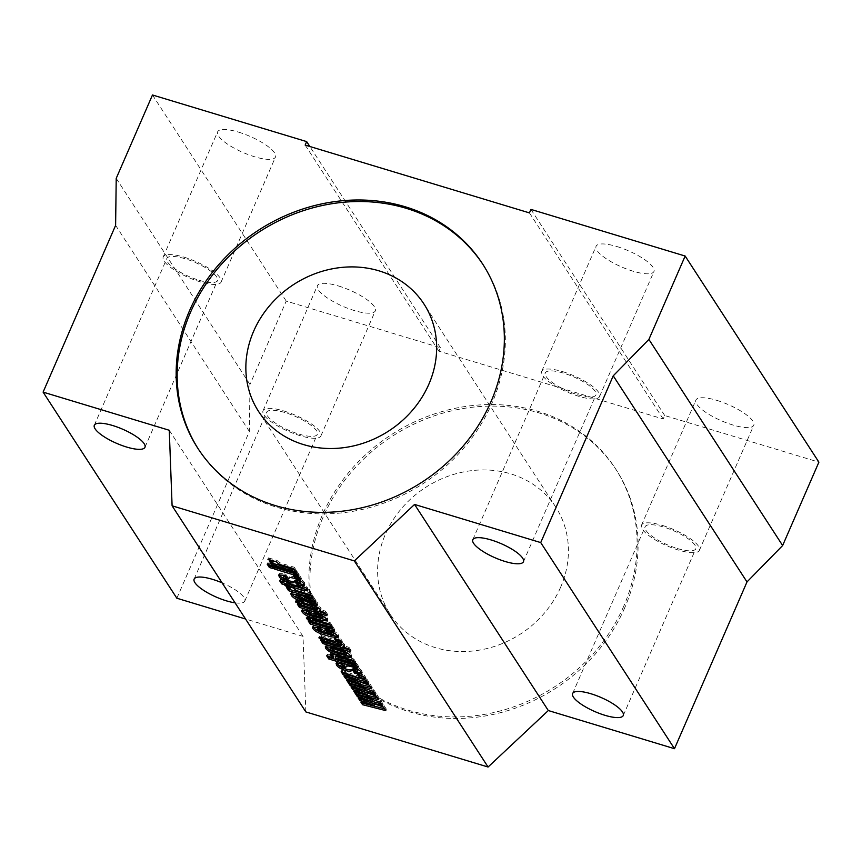 <?xml version="1.0" encoding="UTF-8"?>
<svg xmlns="http://www.w3.org/2000/svg" width="862" height="862" viewBox="0 0 862 862"><rect width="100%" height="100%" fill="white"/><g stroke="black" fill="none" stroke-linecap="round" stroke-linejoin="round"><path stroke-width="0.65" stroke-dasharray="4.31 3.23" d="M483.032 264.612A169.62 150.182 147 0 1 483.539 265.377A169.62 150.182 147 0 1 491.943 403.276A169.62 150.182 147 0 1 350.64 511.694A169.62 150.182 147 0 1 198.971 450.039A169.62 150.182 147 0 1 198.475 449.274M624.702 607.839A169.62 150.182 147 0 1 483.399 716.268A169.62 150.182 147 0 1 331.73 654.614A169.62 150.182 147 0 1 323.315 516.715A169.62 150.182 147 0 1 464.618 408.297A169.62 150.182 147 0 1 616.287 469.952A169.62 150.182 147 0 1 624.702 607.839M623.7 606.309A169.62 150.182 147 0 1 482.397 714.727A169.62 150.182 147 0 1 330.728 653.073A169.62 150.182 147 0 1 322.323 515.174A169.62 150.182 147 0 1 463.616 406.756A169.62 150.182 147 0 1 615.296 468.411A169.62 150.182 147 0 1 623.7 606.309M238.558 132.134A31.56 8.782 23.5 0 1 275.484 157.024A31.56 8.782 23.5 0 1 254.527 156.744A31.56 8.782 23.5 0 1 217.601 131.854A31.56 8.782 23.5 0 1 238.558 132.134M184.166 257.21A31.56 8.782 23.5 0 1 221.092 282.1A31.56 8.782 23.5 0 1 200.146 281.82A31.56 8.782 23.5 0 1 163.22 256.93A31.56 8.782 23.5 0 1 184.166 257.21M338.367 285.947A31.56 8.782 23.5 0 1 375.293 310.837A31.56 8.782 23.5 0 1 354.336 310.557A31.56 8.782 23.5 0 1 317.421 285.667A31.56 8.782 23.5 0 1 338.367 285.947M283.986 411.023A31.56 8.782 23.5 0 1 320.912 435.903A31.56 8.782 23.5 0 1 299.954 435.633A31.56 8.782 23.5 0 1 263.029 410.743A31.56 8.782 23.5 0 1 283.986 411.023M617.03 246.575A31.56 8.782 23.5 0 1 653.956 271.455A31.56 8.782 23.5 0 1 633.01 271.185A31.56 8.782 23.5 0 1 596.084 246.295A31.56 8.782 23.5 0 1 617.03 246.575M562.649 371.651A31.56 8.782 23.5 0 1 599.575 396.531A31.56 8.782 23.5 0 1 578.617 396.261A31.56 8.782 23.5 0 1 541.692 371.371A31.56 8.782 23.5 0 1 562.649 371.651M716.85 400.377A31.56 8.782 23.5 0 1 753.776 425.268A31.56 8.782 23.5 0 1 732.819 424.988A31.56 8.782 23.5 0 1 695.893 400.108A31.56 8.782 23.5 0 1 716.85 400.377M662.469 525.454A31.56 8.782 23.5 0 1 699.384 550.344A31.56 8.782 23.5 0 1 678.437 550.064A31.56 8.782 23.5 0 1 641.511 525.184A31.56 8.782 23.5 0 1 662.469 525.454M677.435 548.534A27.616 7.693 -156.5 0 0 695.774 548.771A27.616 7.693 -156.5 0 0 663.46 526.994A27.616 7.693 -156.5 0 0 645.132 526.757A27.616 7.693 -156.5 0 0 677.435 548.534M577.626 394.721A27.616 7.693 -156.5 0 0 595.954 394.958A27.616 7.693 -156.5 0 0 563.651 373.181A27.616 7.693 -156.5 0 0 545.312 372.944A27.616 7.693 -156.5 0 0 577.626 394.721M298.952 434.092A27.616 7.693 -156.5 0 0 317.291 434.34A27.616 7.693 -156.5 0 0 284.988 412.553A27.616 7.693 -156.5 0 0 266.649 412.316A27.616 7.693 -156.5 0 0 298.952 434.092M235.067 602.84A27.616 7.693 -156.5 0 0 244.776 601.105A27.616 7.693 -156.5 0 0 222.094 582.852M199.144 280.279A27.616 7.693 -156.5 0 0 217.483 280.527A27.616 7.693 -156.5 0 0 185.168 258.751A27.616 7.693 -156.5 0 0 166.829 258.503A27.616 7.693 -156.5 0 0 199.144 280.279M560.623 587.237A98.613 87.31 147 0 1 478.464 650.271A98.613 87.31 147 0 1 390.292 614.423A98.613 87.31 147 0 1 385.4 534.257A98.613 87.31 147 0 1 467.549 471.212A98.613 87.31 147 0 1 555.731 507.061A98.613 87.31 147 0 1 560.623 587.237M176.85 598.228L249.366 431.463L249.969 384.474L286.227 301.086L440.417 347.709L438.909 351.179L663.19 418.997L664.71 415.527L818.9 462.151M305.848 711.926L303.015 636.371L245.541 619.002M664.71 415.527L530.949 209.412M303.015 636.371L169.264 430.267M249.366 431.463L115.616 225.348M249.969 384.474L116.219 178.359M286.227 301.086L152.477 94.982M440.417 347.709L309.846 146.497M438.909 351.179L305.159 145.075M663.19 418.997L529.44 212.892M359.637 675.226L358.366 673.276L357.762 674.666M358.366 673.276L364.238 675.043L363.635 676.433M364.238 675.043L365.811 677.467L365.197 678.857M365.811 677.467L363.936 676.896M358.614 693.059L380.961 700.817L380.357 702.207M380.961 700.817L383.17 704.222L382.566 705.612M383.17 704.222L381.37 703.769M371.651 701.323L384.107 705.666L383.504 707.055M384.107 705.666L386.413 709.221L385.81 710.611M386.413 709.221L384.614 708.769M362.643 702.498L361.458 700.666L360.844 702.056M361.458 700.666L375.002 704.092M375.024 704.038L371.048 702.692M359.885 698.252L358.678 696.399L358.075 697.789M358.678 696.399L372.373 699.955M355.575 691.604L354.379 689.762L353.776 691.152M348.496 680.7L347.311 678.868L346.696 680.258M347.311 678.868L360.855 682.295M360.876 682.241L356.9 680.883M345.737 676.454L344.531 674.59L343.927 675.98M344.531 674.59L358.226 678.157M343.098 672.382L341.761 670.313L341.158 671.703M341.761 670.313L366.813 679.019L366.21 680.409M366.813 679.019L369.022 682.424L368.419 683.814M369.022 682.424L367.223 681.971M357.504 679.515L369.96 683.868L369.356 685.258M369.96 683.868L372.265 687.423L371.662 688.813M372.265 687.423L370.466 686.96M354.379 689.762L367.923 693.188M367.945 693.145L363.979 691.787M352.817 687.359L351.61 685.495L351.006 686.885M351.61 685.495L365.294 689.05M351.545 682.154L373.892 689.923L373.278 691.313M373.892 689.923L376.101 693.328L375.498 694.718M376.101 693.328L374.291 692.876M364.572 690.419L377.028 694.761L376.425 696.151M377.028 694.761L379.345 698.317L378.73 699.707M379.345 698.317L377.534 697.864M271.411 561.905L270.14 559.955L269.537 561.345M270.14 559.955L273.556 560.99L268.513 557.876L267.91 559.266M268.513 557.876L277.144 560.483L276.54 561.873M277.144 560.483C278.426 562.207 281.001 563.511 284.88 564.405L294.287 567.25L293.683 568.64M294.287 567.25L296.345 570.428L295.741 571.818M296.345 570.428L294.47 569.868M274.256 566.302L272.985 564.341L272.381 565.731M272.985 564.341L297.131 571.646L296.528 573.036M297.131 571.646L299.297 574.976L298.694 576.366M299.297 574.976L297.422 574.404M269.084 564.739L267.813 562.778L267.209 564.168M267.813 562.778L271.605 563.92L271.002 565.31M271.605 563.92L273.771 567.261L273.168 568.651M273.771 567.261L271.896 566.69M295.289 576.064L294.017 574.114L293.414 575.504M294.017 574.114L299.879 575.881L299.276 577.271M299.879 575.881L301.452 578.305L300.849 579.695M301.452 578.305L299.577 577.734M279.374 574.48L279.31 573.575L284.406 573.876L285.828 574.308L285.225 575.697M285.828 574.308L287.703 577.184L287.1 578.574M287.703 577.184L286.152 577.109M285.279 578.876L285.882 577.486L283.889 576.441L283.286 577.831M285.882 577.486C288.145 578.079 289.266 577.928 289.244 577.023L291.011 576.096L290.408 577.486M291.011 576.096L294.739 576.883L294.136 578.273M294.739 576.883C299.771 578.391 303.015 580.266 304.458 582.507L303.855 583.897M304.458 582.507L304.965 584.296L304.318 584.781M297.347 582.647L296.075 580.697L295.472 582.087M296.075 580.697L300.536 581.591M281.465 581.257L280.204 579.296L279.59 580.686M280.204 579.296L283.997 580.449L283.717 581.085M283.997 580.449L283.307 579.383L282.704 580.772M283.307 579.383L287.1 580.535L286.496 581.925M287.1 580.535L287.789 581.591L287.186 582.981M287.789 581.591L300.719 585.503C303.079 586.343 303.79 586.235 302.864 585.179L302.26 586.569M302.734 587.539L302.864 585.179L306.667 586.332L306.064 587.722M306.667 586.332L308.37 589.543L307.432 589.867M289.847 584.77L289.643 586.774M290.246 585.384L289.664 585.201M288.404 588.099L287.132 586.138L286.529 587.528M287.132 586.138L290.559 587.173L285.516 584.07L284.913 585.46M285.516 584.07L294.136 586.677L293.533 588.067M294.136 586.677C295.418 588.401 298.004 589.705 301.872 590.599L311.279 593.444L310.676 594.834M311.279 593.444L313.348 596.623L312.744 598.012M313.348 596.623L311.473 596.051M295.601 596.806L296.205 595.416L299.513 596.827L298.909 598.217M299.513 596.827L302.045 597.592L301.441 598.982M302.045 597.592L303.92 600.469L303.305 601.859M303.92 600.469L302.228 600.189M291.518 593.207L291.399 592.269L302.056 594.187L314.134 597.829L313.52 599.219M314.134 597.829L316.192 601.019L315.589 602.398M316.192 601.019L314.318 600.448M313.983 600.34L317.701 602.904L317.097 604.294M317.701 602.904L317.884 603.745L316.979 604.133M304.674 597.528L310.083 600.017L312.723 600.372M310.083 600.017L309.48 601.407M299.211 604.747L297.907 602.743L297.304 604.133M297.907 602.743L300.127 603.454M320.535 609.606L321.138 608.216C319.252 606.266 316.235 604.801 312.109 603.788L302.002 600.739C297.799 599.262 295.892 599.241 296.28 600.663L296.097 599.93L295.494 601.32M324.931 612.526L325.534 611.136L319.899 609.434L321.138 608.216L320.707 610.339M325.534 611.136L327.603 614.315L327 615.705M327.603 614.315L325.728 613.755M300.827 604.865L301.431 603.475L317.981 608.475M314.996 607.958L314.393 609.348M304.932 604.908L304.329 606.298M302.346 609.897L302.282 609.014L309.663 609.746L309.059 611.136M309.663 609.746L311.624 612.774L311.02 614.164M311.624 612.774L309.749 612.203M320.395 617.731L320.998 616.341L306.753 611.675L306.15 613.065M320.998 616.341L323.25 616.589M316.117 613.281L314.835 611.309L314.231 612.699M314.835 611.309C320.955 612.936 325.168 615.166 327.485 617.989L326.881 619.379M327.485 617.989L327.969 619.584L327.248 620.047M310.018 621.405L308.747 619.455L308.143 620.845M308.747 619.455L310.902 620.101M329.64 624.056L330.243 622.666L313.38 617.569C308.844 615.942 306.753 615.888 307.131 617.375L306.904 616.567L306.301 617.957M330.243 622.666L332.301 625.844L331.698 627.234M332.301 625.844L330.426 625.273M332.29 628.139L332.894 626.749L312.238 620.123L311.635 621.513M332.894 626.749L334.962 629.928L334.348 631.318M334.962 629.928L333.088 629.368M313.154 626.555L313.089 625.672L320.47 626.405L319.867 627.795M320.47 626.405L322.431 629.432L321.828 630.822M322.431 629.432L320.556 628.861M331.202 634.378L331.805 632.988L317.561 628.323L316.957 629.713M331.805 632.988L334.057 633.247M326.924 629.939L325.642 627.967L325.039 629.357M325.642 627.967C331.762 629.594 335.975 631.814 338.292 634.637L337.688 636.027M338.292 634.637L338.777 636.231L338.055 636.695M336.158 639.044L334.887 637.093L334.284 638.483M334.887 637.093L340.759 638.861L340.145 640.25M340.759 638.861L342.322 641.285L341.718 642.675M342.322 641.285L340.447 640.714M322.69 640.929L321.386 638.925L320.783 640.315M321.386 638.925L323.606 639.636M344.013 645.789L344.617 644.399C342.731 642.449 339.714 640.983 335.587 639.981L325.48 636.921C321.289 635.445 319.382 635.423 319.759 636.846L319.576 636.113L318.972 637.503M348.41 648.709L349.013 647.319L343.378 645.616L344.617 644.399L344.186 646.522M349.013 647.319L351.082 650.498L350.478 651.887M351.082 650.498L349.207 649.937M324.306 641.048L324.909 639.658L341.471 644.657M338.486 644.14L337.872 645.53M328.422 641.091L327.819 642.481M325.955 646.252L325.901 645.379L332.775 645.94L338.647 647.718C344.757 649.355 348.905 651.575 351.103 654.377L350.5 655.766M351.103 654.377L351.664 656.197L350.963 656.628M329.812 649.539L330.415 648.149L346.977 653.159M333.551 649.463L332.947 650.853M328.519 656.327L327.248 654.366L326.644 655.756M327.248 654.366L333.863 656.37M353.215 660.389L353.819 658.999L337.236 653.978C332.441 652.275 330.308 652.243 330.825 653.892L330.599 653.008L329.995 654.398M353.819 658.999L355.887 662.178L355.284 663.568M355.887 662.178L354.013 661.607M338.701 659.408L339.305 658.018L335.878 656.553L335.275 657.943M339.305 658.018L356.566 663.234L355.963 664.624M356.566 663.234L358.635 666.412L358.032 667.802M358.635 666.412L356.76 665.852M336.751 662.889L336.686 661.984L341.783 662.296L343.205 662.727L342.602 664.117M343.205 662.727L345.08 665.604L344.466 666.994M345.08 665.604L343.518 665.529M342.656 667.296L343.259 665.906L341.266 664.861L340.662 666.251M343.259 665.906C345.522 666.498 346.643 666.337 346.621 665.442L348.377 664.516L347.774 665.906M348.377 664.516L352.116 665.292L351.513 666.682M352.116 665.292C357.148 666.8 360.391 668.675 361.835 670.927L361.232 672.317M361.835 670.927L362.342 672.705L361.695 673.19M354.724 671.067L353.452 669.106L352.849 670.496M353.452 669.106L357.913 670M378.644 703.758L378.041 705.148M364.497 681.961L363.893 683.351M371.576 692.865L370.972 694.255M284.88 564.405L284.277 565.795M284.406 573.876L283.803 575.266M289.244 577.023L288.641 578.413M297.659 581.171L297.056 582.561M300.719 585.503L300.116 586.893M307.54 587.679L306.937 589.069M301.872 590.599L301.269 591.989M302.056 594.187L301.452 595.577M302.002 600.739L301.398 602.129M312.109 603.788L311.505 605.178M309.544 612.882L308.941 614.261M313.38 617.569L312.777 618.959M316.537 621.804L315.934 623.194M320.352 629.529L319.748 630.919M325.48 636.921L324.877 638.311M335.587 639.981L334.984 641.371M332.775 645.94L332.172 647.33M338.647 647.718L338.044 649.108M344.509 652.771L343.906 654.161M337.236 653.978L336.622 655.368M341.783 662.296L341.18 663.686M346.621 665.442L346.018 666.832M355.036 669.591L354.433 670.981M198.971 450.039L197.98 448.509M330.728 653.073L331.73 654.614M221.092 282.1L275.484 157.024M320.912 435.903L375.293 310.837M599.575 396.531L653.956 271.455M699.384 550.344L753.776 425.268M623.258 715.535L695.774 548.771M523.449 561.733L595.954 394.958M244.776 601.105L317.291 434.34M144.967 447.292L217.483 280.527M390.292 614.423L258.535 411.389M555.731 507.061L423.975 304.027M94.324 425.268L166.829 258.503M194.133 579.081L266.649 412.316M472.796 539.709L545.312 372.944M572.616 693.522L645.132 526.757M641.511 525.184L695.893 400.108M541.692 371.371L596.084 246.295M263.029 410.743L317.421 285.667M163.22 256.93L217.601 131.854M615.296 468.411L616.287 469.952M483.539 265.377L482.537 263.837M304.361 585.686L304.965 584.296M278.706 574.965L279.31 573.575M307.766 590.933L308.37 589.543M290.796 593.659L291.399 592.269M317.281 605.135L317.884 603.745M301.678 610.404L302.282 609.014M327.366 620.974L327.969 619.584M312.486 627.062L313.089 625.672M338.173 637.621L338.777 636.231M325.286 646.769L325.901 645.379M351.06 657.587L351.664 656.197M361.738 674.095L362.342 672.705M336.083 663.374L336.686 661.984"/><path stroke-width="1.29" d="M490.952 401.735A169.62 150.182 147 0 1 349.649 510.164A169.62 150.182 147 0 1 197.98 448.509A169.62 150.182 147 0 1 189.565 310.611A169.62 150.182 147 0 1 330.868 202.193A169.62 150.182 147 0 1 482.537 263.837A169.62 150.182 147 0 1 490.952 401.735M198.475 449.274A169.62 150.182 147 0 1 190.567 312.152A169.62 150.182 147 0 1 331.364 203.809A169.62 150.182 147 0 1 483.032 264.612M604.919 715.298A27.616 7.693 -156.5 0 0 623.258 715.535A27.616 7.693 -156.5 0 0 590.955 693.759A27.616 7.693 -156.5 0 0 572.616 693.522A27.616 7.693 -156.5 0 0 604.919 715.298M505.11 561.485A27.616 7.693 -156.5 0 0 523.449 561.733A27.616 7.693 -156.5 0 0 491.135 539.957A27.616 7.693 -156.5 0 0 472.796 539.709A27.616 7.693 -156.5 0 0 505.11 561.485M222.094 582.852A27.616 7.693 -156.5 0 0 212.472 579.329A27.616 7.693 -156.5 0 0 194.133 579.081A27.616 7.693 -156.5 0 0 226.447 600.857A27.616 7.693 -156.5 0 0 235.067 602.84M126.628 447.044A27.616 7.693 -156.5 0 0 144.967 447.292A27.616 7.693 -156.5 0 0 112.653 425.516A27.616 7.693 -156.5 0 0 94.324 425.268A27.616 7.693 -156.5 0 0 126.628 447.044M253.643 331.223A98.613 87.31 -33 0 0 258.535 411.389A98.613 87.31 -33 0 0 346.718 447.238A98.613 87.31 -33 0 0 428.867 384.204A98.613 87.31 -33 0 0 423.975 304.027A98.613 87.31 -33 0 0 335.792 268.19A98.613 87.31 -33 0 0 253.643 331.223M330.782 653.989L330.221 655.282C329.704 653.633 331.838 653.665 336.622 655.368L353.215 660.389L355.284 663.568L335.275 657.943L355.963 664.624L358.032 667.802L328.713 658.945L326.644 655.756L333.26 657.76L329.995 654.398M354.013 661.607L335.824 656.359L335.275 657.943M319.64 637.137L319.155 638.236C318.768 636.813 320.686 636.835 324.877 638.311L334.984 641.371C339.111 642.373 342.128 643.839 344.013 645.789L342.774 647.006L348.41 648.709L350.478 651.887L322.884 643.548L320.783 640.315L323.002 641.026L318.972 637.503M344.013 645.789L344.186 646.522M312.874 628.56L312.486 627.062L319.867 627.795L321.828 630.822L316.957 629.713L333.454 634.637L326.903 632.234L325.039 629.357C331.159 630.984 335.372 633.204 337.688 636.027L338.173 637.621L330.577 636.749L323.767 634.691C318.315 633.096 314.695 631.049 312.874 628.56L313.154 626.555M320.556 628.861L317.518 628.172L316.957 629.713M333.971 633.451L333.486 634.777L334.057 633.247L327.506 630.844L326.903 632.234M302.066 611.912L301.678 610.404L309.059 611.136L311.02 614.164L306.15 613.065L322.647 617.979L316.095 615.576L314.231 612.699C320.352 614.326 324.565 616.556 326.881 619.379L327.366 620.974L319.77 620.09L312.96 618.032C307.508 616.438 303.887 614.401 302.066 611.912L302.346 609.897M309.749 612.203L306.71 611.524L306.15 613.065M323.164 616.793L322.679 618.119L323.25 616.589L316.699 614.186L316.095 615.576M317.097 604.294C317.776 605.727 316.311 605.857 312.68 604.693L298.274 597.172L295.601 596.806L301.441 598.982L303.305 601.859L301.711 601.374C296.409 599.758 292.951 597.765 291.345 595.373L290.796 593.659L301.452 595.577L313.52 599.219L315.589 602.398L313.38 601.73L317.281 605.135M316.979 604.133L311.311 602.7L298.877 595.782L296.151 595.233L295.601 596.806M281.658 583.865L279.59 580.686L283.393 581.839L282.704 580.772L286.496 581.925L287.186 582.981L300.116 586.893C302.476 587.733 303.187 587.625 302.26 586.569L306.064 587.722L307.766 590.933L301.463 589.856L281.658 583.865L282.262 582.475L281.465 581.257M303.338 586.149L302.734 587.539L302.26 586.569M294.987 577.917L293.414 575.504L299.276 577.271L300.849 579.695L294.987 577.917L295.289 576.064M274.547 569.06L272.381 565.731L296.528 573.036L298.694 576.366L274.547 569.06L275.15 567.67L274.256 566.302M378.041 705.148L383.504 707.055L385.81 710.611L362.568 704.707L360.844 702.056L374.42 705.428L359.799 700.44L358.075 697.789L371.759 701.345L357.094 696.27L353.776 691.152L367.341 694.535L352.72 689.535L351.006 686.885L364.691 690.44L350.026 685.376L346.696 680.258L360.273 683.631L345.651 678.631L343.927 675.98L357.622 679.547L342.947 674.472L341.158 671.703L366.21 680.409L368.419 683.814L356.89 680.905L369.356 685.258L371.662 688.813L350.942 683.544L373.278 691.313L375.498 694.718L363.969 691.809L376.425 696.151L378.73 699.707L358.01 694.449L380.357 702.207L382.566 705.612L371.037 702.713L378.041 705.148M354.325 560.914L172.098 505.811L169.264 430.267L43.1 392.124L115.616 225.348L116.219 178.359L152.477 94.982L306.667 141.605L305.159 145.075L529.44 212.892L530.949 209.412L685.15 256.036L648.892 339.423L613.238 375.821L540.733 542.586L414.568 504.442L354.325 560.914L488.075 767.018L305.848 711.926L172.098 505.811M359.335 677.079L357.762 674.666L363.635 676.433L365.197 678.857L359.335 677.079L359.637 675.226M271.595 564.524L269.537 561.345L272.952 562.38L267.91 559.266L276.54 561.873C277.823 563.597 280.398 564.901 284.277 565.795L293.683 568.64L295.741 571.818L271.595 564.524L272.198 563.134L271.411 561.905M269.375 567.498L267.209 564.168L271.002 565.31L273.168 568.651L269.375 567.498L269.978 566.108L269.084 564.739M283.803 575.266L285.225 575.697L287.1 578.574L283.286 577.831L285.279 578.876C287.542 579.469 288.662 579.318 288.641 578.413L290.408 577.486L294.136 578.273C299.168 579.781 302.411 581.656 303.855 583.897L304.361 585.686L298.414 585.158L297.239 584.813L295.472 582.087L299.933 582.981L295.429 581.236L294.028 582.259C293.511 583.154 291.668 583.121 288.49 582.162C283.62 580.676 280.527 578.844 279.213 576.678L278.706 574.965L283.803 575.266M286.303 576.764L283.824 576.215L283.286 577.831M300.418 581.872L299.987 583.186L300.536 581.591L298.09 580.331L297.476 581.721M288.598 590.707L286.529 587.528L289.955 588.563L284.913 585.46L293.533 588.067C294.815 589.791 297.39 591.095 301.269 591.989L310.676 594.834L312.744 598.012L288.598 590.707L289.201 589.317L288.404 588.099M296.151 600.954L295.677 602.053C295.289 600.631 297.196 600.652 301.398 602.129L311.505 605.178C315.632 606.191 318.638 607.656 320.535 609.606L319.296 610.824L324.931 612.526L327 615.705L299.405 607.365L297.304 604.133L299.523 604.844L295.494 601.32M320.535 609.606L320.707 610.339M307.023 617.612L306.527 618.765C306.15 617.278 308.24 617.332 312.777 618.959L329.64 624.056L331.698 627.234L311.635 621.513L332.29 628.139L334.348 631.318L310.212 624.023L308.143 620.845L310.298 621.491L306.301 617.957M330.426 625.273L312.184 619.95L311.635 621.513M335.857 640.897L334.284 638.483L340.145 640.25L341.718 642.675L335.857 640.897L336.158 639.044M325.75 648.386L325.286 646.769L332.172 647.33L338.044 649.108C344.153 650.745 348.302 652.965 350.5 655.766L351.06 657.587L343.55 656.618L337.408 654.754C331.633 653.127 327.743 651.004 325.75 648.386L325.955 646.252M341.18 663.686L342.602 664.117L344.466 666.994L340.662 666.251L342.656 667.296C344.919 667.888 346.039 667.727 346.018 666.832L347.774 665.906L351.513 666.682C356.545 668.19 359.788 670.065 361.232 672.317L361.738 674.095L355.78 673.578L354.616 673.222L352.849 670.496L357.31 671.39L352.806 669.645L351.394 670.668C350.888 671.563 349.045 671.53 345.856 670.571C340.996 669.084 337.904 667.263 336.589 665.098L336.083 663.374L341.18 663.686M343.679 665.173L341.201 664.634L340.662 666.251M357.795 670.28L357.364 671.595L357.913 670L355.456 668.74L354.853 670.13M685.15 256.036L818.9 462.151L782.642 545.527L746.998 581.925L674.483 748.69L548.318 710.547L488.075 767.018M245.541 619.002L176.85 598.228L43.1 392.124M782.642 545.527L648.892 339.423M746.998 581.925L613.238 375.821M674.483 748.69L540.733 542.586M548.318 710.547L414.568 504.442M309.846 146.497L306.667 141.605M363.936 676.896L359.939 675.689M381.37 703.769L371.651 701.323L371.037 702.713L360.402 699.05L359.799 700.44M384.614 708.769L363.182 703.317L362.568 704.707M363.182 703.317L362.643 702.498M375.002 704.092L374.42 705.428M360.402 699.05L359.885 698.252M357.094 696.27L357.698 694.88L372.373 699.955L371.759 701.345M358.01 694.449L358.614 693.059L377.534 697.864M357.698 694.88L355.575 691.604M360.855 682.295L360.273 683.631M356.9 680.883L346.255 677.241L345.651 678.631M346.255 677.241L345.737 676.454M342.947 674.472L343.55 673.082L358.226 678.157L357.622 679.547M343.55 673.082L343.098 672.382M367.223 681.971L357.504 679.515L356.89 680.905M364.691 690.44L365.294 689.05L350.629 683.986L348.496 680.7M350.629 683.986L350.026 685.376M370.466 686.96L351.545 682.154L350.942 683.544M367.923 693.188L367.341 694.535M374.291 692.876L364.572 690.419L363.969 691.809L353.323 688.145L352.72 689.535M353.323 688.145L352.817 687.359M273.491 560.957L272.952 562.38M294.47 569.868L272.198 563.134M297.422 574.404L275.15 567.67M271.896 566.69L269.978 566.108M299.577 577.734L295.591 576.527M286.152 577.109L285.699 578.154M304.318 584.781L297.843 583.423L297.239 584.813M297.843 583.423L297.347 582.647M298.09 580.331L296.032 579.846L295.429 581.236M296.032 579.846L294.028 582.259M294.632 580.869C294.125 581.764 292.272 581.731 289.093 580.772L288.49 582.162M289.093 580.772C284.223 579.286 281.131 577.454 279.816 575.288L279.213 576.678M279.816 575.288L279.374 574.48M283.717 581.085L283.393 581.839M307.432 589.867L289.847 584.77L289.244 586.16M289.664 585.201L286.453 584.231L285.85 585.621M286.453 584.231L286.055 583.628L285.451 585.018M286.055 583.628L282.262 582.475M290.494 587.151L289.955 588.563M311.473 596.051L289.201 589.317M302.228 600.189L301.711 601.374M302.314 599.984C297.013 598.368 293.554 596.375 291.949 593.983L291.345 595.373M291.949 593.983L291.518 593.207M314.318 600.448L313.38 601.73M304.092 598.853L303.327 600.114M298.877 595.782L298.274 597.172M312.604 600.652L304.674 597.528L304.07 598.918L309.48 601.407L312.119 601.762L304.07 598.918M312.723 600.372L312.119 601.762L312.787 600.577M325.728 613.755L300.008 605.975L299.405 607.365M300.008 605.975L299.211 604.747M296.28 600.663L300.127 603.454L299.523 604.844M320.384 609.402L319.296 610.824M317.884 608.712L301.377 603.281L300.827 604.865L317.378 609.865L300.827 604.865M317.981 608.475L317.378 609.865L318.035 608.637M308.898 611.955L308.294 613.345M316.699 614.186L316.117 613.281M327.248 620.047L313.563 616.642L312.96 618.032M313.563 616.642C308.122 615.048 304.491 613.011 302.67 610.522M333.088 629.368L310.816 622.633L310.212 624.023M310.816 622.633L310.018 621.405M307.131 617.375L310.902 620.101L310.298 621.491M319.705 628.603L319.102 629.993M327.506 630.844L326.924 629.939M338.055 636.695L324.371 633.301L323.767 634.691M324.371 633.301C318.929 631.706 315.298 629.659 313.477 627.17M340.447 640.714L336.46 639.507M349.207 649.937L323.487 642.158L322.884 643.548M323.487 642.158L322.69 640.929M319.759 636.846L323.606 639.636L323.002 641.026M343.873 645.584L342.774 647.006M341.363 644.895L324.855 639.464L324.306 641.048L340.856 646.047L324.306 641.048M341.471 644.657L340.856 646.047L341.514 644.819M350.963 656.628L338.012 653.364C332.236 651.737 328.347 649.614 326.353 646.996M346.89 653.374L332.969 648.558L330.372 647.976L329.812 649.539L346.373 654.549L329.812 649.539M332.969 648.558L332.355 649.948M346.977 653.159L346.373 654.549L347.02 653.31M356.76 665.852L329.316 657.555L328.713 658.945M329.316 657.555L328.519 656.327M330.825 653.892L333.863 656.37L333.26 657.76M343.518 665.529L343.065 666.563M361.695 673.19L355.219 671.832L354.616 673.222M355.219 671.832L354.724 671.067M355.456 668.74L353.409 668.255L352.806 669.645M353.409 668.255L351.394 670.668M352.008 669.278C351.491 670.173 349.649 670.14 346.47 669.181L345.856 670.571M346.47 669.181C341.6 667.694 338.507 665.873 337.193 663.708L336.589 665.098M337.193 663.708L336.751 662.889M299.017 583.768L298.414 585.158M302.066 588.466L301.463 589.856M313.283 603.303L312.68 604.693M311.311 602.7L310.708 604.09M309.695 599.047L309.092 600.437M314.759 607.15L314.156 608.54M304.351 604.003L303.747 605.393M319.63 615.069L319.026 616.459M320.373 618.701L319.77 620.09M315.546 620.78L314.942 622.17M330.437 631.727L329.834 633.117M331.18 635.359L330.577 636.749M338.238 643.332L337.635 644.722M327.829 640.186L327.226 641.576M344.164 655.228L343.55 656.618M338.012 653.364L337.408 654.754M344.164 651.941L343.561 653.331M338.852 657.027L338.249 658.417M356.383 672.188L355.78 673.578"/></g></svg>
